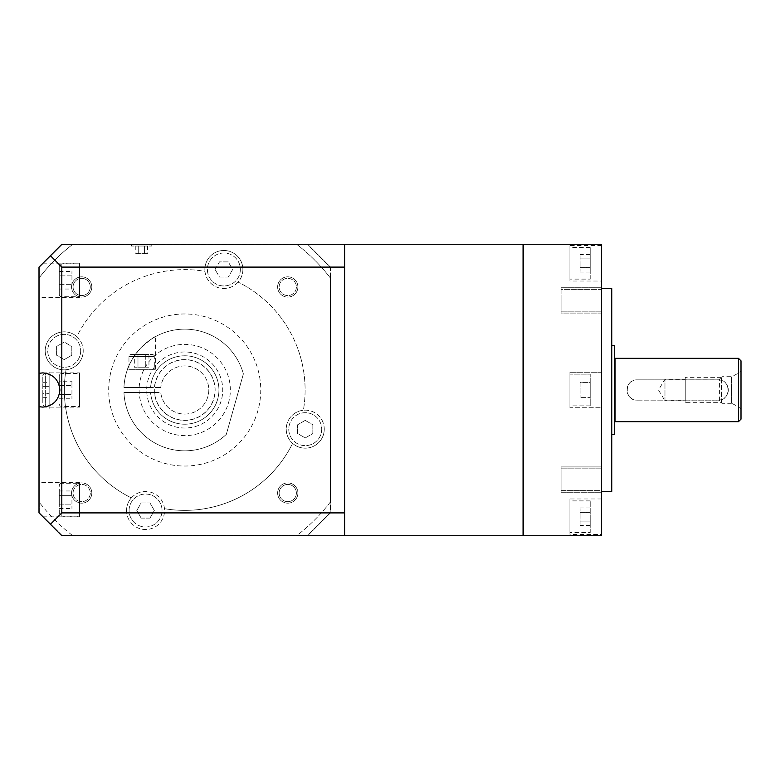 <?xml version="1.0" encoding="UTF-8"?>
<svg xmlns="http://www.w3.org/2000/svg" width="780" height="780" viewBox="0 0 780 780"><rect width="100%" height="100%" fill="white"/><g stroke="black" fill="none" stroke-linecap="round" stroke-linejoin="round"><path stroke-width="0.58" stroke-dasharray="3.9 2.92" d="M741 360.857L741 419.143M741 408.876L741 371.124L741 408.876A40.55 40.55 0 0 0 731.367 403.309L731.367 376.691A40.55 40.55 0 0 0 741 371.124M738.465 358.322L738.465 421.678M637.094 400.14L718.195 400.14L637.094 400.14C624.039 400.784 623.99 379.285 637.094 379.86L718.195 379.86C731.26 379.216 731.279 400.744 718.195 400.14A10.14 10.14 0 0 0 728.325 390A10.14 10.14 0 0 0 718.195 379.86L637.094 379.86A10.14 10.14 0 0 0 626.954 390A10.14 10.14 0 0 0 637.094 400.14M614.289 357.562L614.289 422.438L614.289 357.562M614.289 345.647L614.289 434.353M611.754 345.647L611.754 434.353L611.754 345.647M611.754 288.629L611.754 491.371M601.614 288.629L601.614 491.371L601.614 288.629M601.614 535.724L601.614 244.276M601.614 490.376L601.614 468.829L601.614 490.376L601.614 479.602L601.614 490.376L561.064 490.376L561.064 468.829L561.064 490.376L561.064 479.602L561.064 490.376L601.614 490.376M601.614 300.398L601.614 313.072L601.614 300.398M601.614 289.624L601.614 311.171L601.614 289.624L561.064 289.624L561.064 311.171L561.064 289.624L601.614 289.624M601.614 479.602L601.614 492.268L561.064 492.268L561.064 466.927L561.064 492.268L561.064 468.829L561.064 492.268L601.614 492.268L601.614 466.927L561.064 466.927L561.064 479.602L561.064 466.927L601.614 466.927L601.614 479.602M601.614 407.735L601.614 372.265L601.614 407.735L601.614 372.265L601.614 407.735L569.936 407.735L569.936 372.265L569.936 407.735L569.936 372.265L569.936 407.735L601.614 407.735M601.614 281.024L601.614 245.544L601.614 281.024L569.936 281.024L569.936 245.544L569.936 281.024M601.614 534.456L601.614 498.976L601.614 534.456L569.936 534.456L569.936 498.976L569.936 534.456M523.302 535.724L523.302 244.276M523.048 535.724L523.048 244.276M344.633 535.724L344.633 244.276M344.38 390L344.38 535.216L344.38 390M39 297.365L39 512.908L42.929 516.847L39 512.908L39 482.635L39 512.908L61.805 535.724L344.38 535.724L344.38 244.276L307.632 244.276L330.447 267.091L307.632 244.276L61.805 244.276L39 267.091L42.929 263.152L39 267.091L39 297.365L79.55 297.365L79.55 263.152L79.55 297.365M344.38 267.091L330.447 267.091L330.447 512.908L344.38 512.908M42.929 263.152L79.55 263.152M39 370.997L39 409.003L39 370.997L49.14 370.997L49.14 409.003L49.14 370.997M39 409.003L49.14 409.003M49.14 406.477L49.14 373.523L49.14 406.477L45.337 406.477A2.535 2.535 180 0 1 42.802 403.942L42.802 376.058L42.802 403.942M49.14 393.656L49.14 382.688L49.14 393.656L42.802 393.656L42.802 382.688L42.802 397.312L42.802 393.656L49.14 393.656M42.802 376.058A2.535 2.535 0 0 1 45.337 373.523L45.337 406.477L45.337 373.523L49.14 373.523M42.802 397.312L49.14 397.312M42.802 386.344L49.14 386.344L42.802 386.344M42.802 382.688L49.14 382.688M42.802 372.889L79.55 372.889L79.55 407.111L79.55 372.889M42.802 407.111L79.55 407.111M79.55 373.523L79.55 406.477L79.55 373.523L61.805 373.523L61.805 406.477L61.805 373.523A2.535 2.535 0 0 0 59.27 376.058L59.27 394.612M79.55 482.635L79.55 516.847L79.55 482.635L39 482.635M79.55 483.269L79.55 516.214L79.55 483.269L61.805 483.269L61.805 516.214L61.805 483.269A2.535 2.535 0 0 0 59.27 485.803L59.27 513.679A2.535 2.535 0 0 0 61.805 516.214L79.55 516.214M79.55 263.786L79.55 296.731L79.55 263.786L61.805 263.786L61.805 296.731L61.805 263.786A2.535 2.535 0 0 0 59.27 266.321L59.27 294.197L59.27 266.321M42.929 516.847L79.55 516.847M330.447 512.908L307.632 535.724L330.447 512.908L330.447 267.091M39.253 512.665L62.059 535.47L307.378 535.47L330.194 512.665L330.194 267.335L307.378 244.53L62.059 244.53L39.253 267.335L39.253 512.665L62.059 535.47L72.481 535.47A183.739 183.739 0 0 1 39.253 502.242L39.253 512.665M230.344 390A45.62 45.62 0 0 0 184.724 344.38A45.62 45.62 0 0 0 139.103 390A45.62 45.62 0 0 0 184.724 435.62A45.62 45.62 0 0 0 230.344 390A45.62 45.62 0 0 0 184.724 344.38A45.62 45.62 0 0 0 139.103 390A45.62 45.62 0 0 0 184.724 435.62A45.62 45.62 0 0 0 230.344 390M184.724 351.985A38.015 38.015 0 0 0 146.708 390A38.015 38.015 0 0 0 184.724 428.015A38.015 38.015 0 0 0 222.739 390A38.015 38.015 0 0 0 184.724 351.985A38.015 38.015 0 0 0 146.796 392.535A38.015 38.015 0 0 0 184.724 428.015A38.015 38.015 0 0 0 222.739 390A38.015 38.015 0 0 0 184.724 351.985M39.253 277.758A183.739 183.739 0 0 1 72.481 244.53L62.059 244.53L39.253 267.335L39.253 502.242A183.739 183.739 0 0 1 39 501.91L39 278.09A183.739 183.739 0 0 1 72.813 244.276L296.634 244.276A183.739 183.739 0 0 1 330.447 278.09L330.447 501.91A183.739 183.739 0 0 1 296.634 535.724L72.813 535.724A183.739 183.739 0 0 1 39 501.91L39 278.09A183.739 183.739 0 0 1 39.253 277.758M296.965 244.53A183.739 183.739 0 0 1 330.194 277.758L330.194 267.335L307.378 244.53L72.481 244.53A183.739 183.739 0 0 1 72.813 244.276L296.634 244.276A183.739 183.739 0 0 1 296.965 244.53M330.194 502.242A183.739 183.739 0 0 1 296.965 535.47L307.378 535.47L330.194 512.665L330.194 277.758A183.739 183.739 0 0 1 330.447 278.09L330.447 501.91A183.739 183.739 0 0 1 330.194 502.242M154.421 392.535L123.952 392.535A60.821 60.821 0 0 0 226.317 434.372L243.38 373.893A60.821 60.821 0 0 0 123.952 387.465L154.421 387.465A30.41 30.41 0 0 0 184.724 420.41A30.41 30.41 0 0 0 215.134 390A30.41 30.41 0 0 0 184.724 359.59A30.41 30.41 0 0 0 154.313 390A30.41 30.41 0 0 0 184.724 420.41A30.41 30.41 0 0 0 215.134 390A30.41 30.41 0 0 0 184.724 359.59A30.41 30.41 0 0 0 154.421 387.465L150.599 387.465A34.213 34.213 0 0 1 202.556 360.799A34.213 34.213 0 0 1 202.556 419.201A34.213 34.213 0 0 1 150.599 392.535L123.952 392.535A60.821 60.821 0 0 0 226.317 434.372L243.38 373.893A60.821 60.821 0 0 0 123.952 387.465L150.599 387.465A34.213 34.213 0 0 1 202.556 360.799A34.213 34.213 0 0 1 202.556 419.201A34.213 34.213 0 0 1 150.599 392.535L154.421 392.535M155.581 336.619C153.689 336.697 147.907 341.425 138.236 350.776C131.02 361.111 127.51 367.136 127.696 368.833C127.598 367.585 130.328 362.544 135.915 353.71C141.98 344.487 156.614 335.566 155.581 336.619L155.581 369.73L127.696 369.73L155.581 369.73M154.547 392.535L160.778 392.535A24.073 24.073 0 0 0 197.486 410.416A24.073 24.073 0 0 0 197.486 369.584A24.073 24.073 0 0 0 160.778 387.465A24.073 24.073 0 0 1 197.486 369.584A24.073 24.073 0 0 1 197.486 410.416A24.073 24.073 0 0 1 160.778 392.535L154.547 392.535A30.283 30.283 0 0 0 200.587 415.798A30.283 30.283 0 0 0 200.587 364.202A30.283 30.283 0 0 0 154.547 387.465A30.283 30.283 0 0 1 200.587 364.202A30.283 30.283 0 0 1 200.587 415.798A30.283 30.283 0 0 1 154.547 392.535M160.778 387.465L154.547 387.465L160.778 387.465M127.696 369.73L127.696 368.833M154.313 369.73L128.963 369.73L154.313 369.73L154.313 356.548L128.963 356.548L154.313 356.548A2.028 2.028 0 0 0 152.285 354.52L130.991 354.52A2.028 2.028 0 0 0 128.963 356.548L128.963 369.73M130.991 354.52L152.285 354.52M134.326 354.52L148.951 354.52L134.326 354.52L134.326 367.195L137.982 367.195L134.326 367.195M137.982 354.52L137.982 367.195L148.951 367.195L137.982 367.195L137.982 354.52M145.294 354.52L145.294 367.195L145.294 354.52M148.951 354.52L148.951 367.195M260.754 390A76.031 76.031 0 0 1 184.724 466.031A76.031 76.031 0 0 1 108.693 390A76.031 76.031 0 0 1 184.724 313.969A76.031 76.031 0 0 1 260.754 390A76.031 76.031 0 0 1 184.724 466.031A76.031 76.031 0 0 1 108.693 390A76.031 76.031 0 0 1 184.724 313.969A76.031 76.031 0 0 1 260.754 390M131.342 497.903A19.003 19.003 0 0 1 164.57 510.51A19.003 19.003 0 0 1 145.567 529.523A19.003 19.003 0 0 1 131.342 497.903A120.383 120.383 0 0 1 66.056 369.759A120.383 120.383 0 0 0 131.342 497.903M292.617 443.372A120.383 120.383 0 0 1 164.482 508.667A120.383 120.383 0 0 0 292.617 443.372A19.003 19.003 0 0 1 303.391 410.241A120.383 120.383 0 0 0 238.095 282.097A120.383 120.383 0 0 1 303.391 410.241A19.003 19.003 0 0 1 313.034 446.491A19.003 19.003 0 0 1 292.617 443.372M238.095 282.097A19.003 19.003 0 0 1 204.964 271.333A120.383 120.383 0 0 0 76.82 336.628A19.003 19.003 0 0 1 66.056 369.759A19.003 19.003 0 0 1 56.413 333.508A19.003 19.003 0 0 1 76.82 336.628A120.383 120.383 0 0 1 204.964 271.333A19.003 19.003 0 0 1 223.88 250.477A19.003 19.003 0 0 1 238.095 282.097M126.555 510.51A19.003 19.003 0 0 1 145.567 491.507A19.003 19.003 0 0 1 164.57 510.51A19.003 19.003 0 0 1 145.567 529.523A19.003 19.003 0 0 1 126.555 510.51M90.295 493.038A8.619 8.619 0 0 1 81.686 501.657A8.619 8.619 0 0 1 73.066 493.038A8.619 8.619 0 0 1 81.686 484.429A8.619 8.619 0 0 1 90.295 493.038A8.619 8.619 0 0 1 81.686 501.657A8.619 8.619 0 0 1 73.066 493.038A8.619 8.619 0 0 1 81.686 484.429A8.619 8.619 0 0 1 90.295 493.038A8.619 8.619 0 0 0 81.686 484.429A8.619 8.619 0 0 0 73.066 493.038A8.619 8.619 0 0 0 81.686 501.657A8.619 8.619 0 0 0 90.295 493.038M296.38 493.038A8.619 8.619 0 0 1 287.761 501.657A8.619 8.619 0 0 1 279.142 493.038A8.619 8.619 0 0 1 287.761 484.429A8.619 8.619 0 0 1 296.38 493.038A8.619 8.619 0 0 1 287.761 501.657A8.619 8.619 0 0 1 279.142 493.038A8.619 8.619 0 0 1 287.761 484.429A8.619 8.619 0 0 1 296.38 493.038M296.38 286.962A8.619 8.619 0 0 1 287.761 295.571A8.619 8.619 0 0 1 279.142 286.962A8.619 8.619 0 0 1 287.761 278.343A8.619 8.619 0 0 1 296.38 286.962A8.619 8.619 0 0 1 287.761 295.571A8.619 8.619 0 0 1 279.142 286.962A8.619 8.619 0 0 1 287.761 278.343A8.619 8.619 0 0 1 296.38 286.962A8.619 8.619 0 0 0 287.761 278.343A8.619 8.619 0 0 0 279.142 286.962A8.619 8.619 0 0 0 287.761 295.571A8.619 8.619 0 0 0 296.38 286.962M90.295 286.962A8.619 8.619 0 0 1 81.686 295.571A8.619 8.619 0 0 1 73.066 286.962A8.619 8.619 0 0 1 81.686 278.343A8.619 8.619 0 0 1 90.295 286.962A8.619 8.619 0 0 1 81.686 295.571A8.619 8.619 0 0 1 73.066 286.962A8.619 8.619 0 0 1 81.686 278.343A8.619 8.619 0 0 1 90.295 286.962M72.813 535.724A183.739 183.739 0 0 1 72.481 535.47L296.965 535.47A183.739 183.739 0 0 1 296.634 535.724L72.813 535.724M151.778 244.276L131.498 244.276L151.778 244.276L151.778 246.051L131.498 246.051L151.778 246.051M131.498 244.276L131.498 246.051M138.713 246.051L147.488 246.051L138.713 246.051L138.713 253.656L135.788 253.656L144.563 253.656L138.713 253.656L138.713 246.051M135.788 246.051L135.788 253.656M144.563 246.051L144.563 253.656L147.488 253.656L144.563 253.656L144.563 246.051M147.488 246.051L147.488 253.656M324.246 429.156A19.003 19.003 0 0 1 305.233 448.168A19.003 19.003 0 0 1 286.231 429.156A19.003 19.003 0 0 1 305.233 410.153A19.003 19.003 0 0 1 324.246 429.156M129.09 510.51A16.477 16.477 0 0 1 145.567 494.042A16.477 16.477 0 0 1 162.035 510.51A16.477 16.477 0 0 1 145.567 526.987A16.477 16.477 0 0 1 129.09 510.51A16.477 16.477 0 0 1 145.567 494.042A16.477 16.477 0 0 1 162.035 510.51A16.477 16.477 0 0 1 145.567 526.987A16.477 16.477 0 0 1 129.09 510.51M321.711 429.156A16.477 16.477 0 0 1 305.233 445.633A16.477 16.477 0 0 1 288.766 429.156A16.477 16.477 0 0 1 305.233 412.688A16.477 16.477 0 0 1 321.711 429.156A16.477 16.477 0 0 1 305.233 445.633A16.477 16.477 0 0 1 288.766 429.156A16.477 16.477 0 0 1 305.233 412.688A16.477 16.477 0 0 1 321.711 429.156M242.882 269.49A19.003 19.003 0 0 1 223.88 288.493A19.003 19.003 0 0 1 204.867 269.49A19.003 19.003 0 0 1 223.88 250.477A19.003 19.003 0 0 1 242.882 269.49M240.347 269.49A16.477 16.477 0 0 1 223.88 285.958A16.477 16.477 0 0 1 207.402 269.49A16.477 16.477 0 0 1 223.88 253.012A16.477 16.477 0 0 1 240.347 269.49A16.477 16.477 0 0 1 223.88 285.958A16.477 16.477 0 0 1 207.402 269.49A16.477 16.477 0 0 1 223.88 253.012A16.477 16.477 0 0 1 240.347 269.49M83.216 350.844A19.003 19.003 0 0 1 64.213 369.847A19.003 19.003 0 0 1 45.201 350.844A19.003 19.003 0 0 1 64.213 331.831A19.003 19.003 0 0 1 83.216 350.844M80.681 350.844A16.477 16.477 0 0 1 64.213 367.312A16.477 16.477 0 0 1 47.736 350.844A16.477 16.477 0 0 1 64.213 334.366A16.477 16.477 0 0 1 80.681 350.844A16.477 16.477 0 0 1 64.213 367.312A16.477 16.477 0 0 1 47.736 350.844A16.477 16.477 0 0 1 64.213 334.366A16.477 16.477 0 0 1 80.681 350.844M154.343 510.51L149.955 518.115L141.18 518.115L136.783 510.51L141.18 502.915L149.955 502.915L154.343 510.51L149.955 518.115L141.18 518.115L136.783 510.51L141.18 502.915L149.955 502.915L154.343 510.51M305.233 420.381L312.839 424.769L312.839 433.543L305.233 437.941L297.628 433.543L297.628 424.769L305.233 420.381L312.839 424.769L312.839 433.543L305.233 437.941L297.628 433.543L297.628 424.769L305.233 420.381M215.105 269.49L219.492 261.885L228.267 261.885L232.655 269.49L228.267 277.085L219.492 277.085L215.105 269.49L219.492 277.085L228.267 277.085L232.655 269.49L228.267 261.885L219.492 261.885L215.105 269.49M64.213 359.619L56.608 355.231L56.608 346.456L64.213 342.059L71.809 346.456L71.809 355.231L64.213 359.619L56.608 355.231L56.608 346.456L64.213 342.059L71.809 346.456L71.809 355.231L64.213 359.619M59.27 513.679L59.27 485.803M59.27 504.124L59.27 490.961L59.27 504.124L71.945 504.124L71.945 508.521L71.945 495.349L71.945 504.124L59.27 504.124M59.27 289.039L59.27 271.479L59.27 289.039L71.945 289.039L71.945 284.651L71.945 289.039M59.27 385.388L59.27 376.058M59.27 394.387L59.27 381.225L59.27 394.387L71.945 394.387L71.945 398.775L71.945 385.613L71.945 394.387L59.27 394.387M59.27 508.521L71.945 508.521M59.27 495.349L71.945 495.349L71.945 490.961L71.945 495.349L59.27 495.349M59.27 490.961L71.945 490.961M71.945 275.876L71.945 284.651L71.945 271.479L71.945 275.876L59.27 275.876L71.945 275.876M71.945 381.225L71.945 385.613L71.945 381.225L59.27 381.225M59.27 284.651L71.945 284.651L59.27 284.651M59.27 271.479L71.945 271.479M59.27 398.775L71.945 398.775M59.27 385.613L71.945 385.613L59.27 385.613M59.27 294.197A2.535 2.535 0 0 0 61.805 296.731L79.55 296.731M59.27 403.942A2.535 2.535 0 0 0 61.805 406.477L79.55 406.477M601.614 468.829L561.064 468.829L601.614 468.829M601.614 311.171L561.064 311.171L601.614 311.171M601.614 372.265L569.936 372.265L601.614 372.265M569.936 405.844L569.936 374.156L569.936 405.844L569.936 374.156L569.936 405.844L590.207 405.844L590.207 374.156L569.936 374.156L590.207 374.156L590.207 405.844L590.207 374.156L590.207 405.844L569.936 405.844M569.936 279.123L569.936 247.445L569.936 279.123L590.207 279.123L590.207 247.445L590.207 279.123M569.936 532.555L569.936 500.877L569.936 532.555L590.207 532.555L590.207 500.877L590.207 532.555M601.614 245.544L569.936 245.544M601.614 498.976L569.936 498.976M590.207 382.395L590.207 397.605L590.207 382.395L590.207 390L590.207 382.395L580.076 382.395L580.076 397.605L580.076 382.395L590.207 382.395M590.207 258.892L590.207 272.064L590.207 254.504L590.207 258.892L580.076 258.892L580.076 267.677L580.076 254.504L580.076 258.892L590.207 258.892M590.207 397.605L590.207 390L590.207 397.605L580.076 397.605L590.207 397.605M590.207 521.108L590.207 507.936L590.207 525.496L590.207 521.108L580.076 521.108L580.076 512.323L580.076 525.496L580.076 521.108L590.207 521.108M590.207 247.445L569.936 247.445M590.207 500.877L569.936 500.877M590.207 390L580.076 390L590.207 390M590.207 512.323L580.076 512.323L580.076 507.936L580.076 512.323L590.207 512.323M590.207 525.496L580.076 525.496M590.207 507.936L580.076 507.936M590.207 267.677L580.076 267.677L580.076 272.064L580.076 267.677L590.207 267.677M590.207 254.504L580.076 254.504M590.207 272.064L580.076 272.064M731.367 403.309L731.367 376.691L721.997 376.691L721.997 403.309L731.367 403.309M721.997 403.309L721.997 376.691L719.589 379.099L719.589 400.901L721.997 403.309M719.589 400.901L719.589 379.099L685.25 379.099L685.25 400.901L719.589 400.901M685.25 400.901L685.25 379.099M685.25 400.774L685.25 379.226L685.25 400.774L664.969 400.774L664.969 379.226L685.25 379.226M664.969 400.774L664.969 379.226L658.495 390L664.969 400.774M721.364 402.675L721.364 377.325L721.364 402.675L685.25 402.675L685.25 377.325L685.25 402.675M721.364 377.325L685.25 377.325M561.064 300.398L561.064 313.072L561.064 300.398M601.614 313.072L561.064 313.072L561.064 287.732L561.064 313.072L601.614 313.072L601.614 287.732L561.064 287.732L601.614 287.732L601.614 313.072M297.901 286.962A10.14 10.14 0 0 1 287.761 297.092A10.14 10.14 0 0 1 277.622 286.962A10.14 10.14 0 0 1 287.761 276.822A10.14 10.14 0 0 1 297.901 286.962A10.14 10.14 0 0 1 287.761 297.092A10.14 10.14 0 0 1 277.622 286.962A10.14 10.14 0 0 1 287.761 276.822A10.14 10.14 0 0 1 297.901 286.962M81.686 276.822A10.14 10.14 0 0 1 91.816 286.962A10.14 10.14 0 0 1 81.686 297.092A10.14 10.14 0 0 1 71.545 286.962A10.14 10.14 0 0 1 81.686 276.822A10.14 10.14 0 0 1 91.816 286.962A10.14 10.14 0 0 1 81.686 297.092A10.14 10.14 0 0 1 71.545 286.962A10.14 10.14 0 0 1 81.686 276.822M81.686 278.343A8.619 8.619 0 0 0 73.066 286.962A8.619 8.619 0 0 0 81.686 295.571A8.619 8.619 0 0 0 90.295 286.962A8.619 8.619 0 0 0 81.686 278.343M71.545 493.038A10.14 10.14 0 0 1 81.686 482.908A10.14 10.14 0 0 1 91.816 493.038A10.14 10.14 0 0 1 81.686 503.178A10.14 10.14 0 0 1 71.545 493.038A10.14 10.14 0 0 1 81.686 482.908A10.14 10.14 0 0 1 91.816 493.038A10.14 10.14 0 0 1 81.686 503.178A10.14 10.14 0 0 1 71.545 493.038M287.761 503.178A10.14 10.14 0 0 1 277.622 493.038A10.14 10.14 0 0 1 287.761 482.908A10.14 10.14 0 0 1 297.901 493.038A10.14 10.14 0 0 1 287.761 503.178A10.14 10.14 0 0 1 277.622 493.038A10.14 10.14 0 0 1 287.761 482.908A10.14 10.14 0 0 1 297.901 493.038A10.14 10.14 0 0 1 287.761 503.178M287.761 501.657A8.619 8.619 0 0 0 296.38 493.038A8.619 8.619 0 0 0 287.761 484.429A8.619 8.619 0 0 0 279.142 493.038A8.619 8.619 0 0 0 287.761 501.657M615.05 358.322L615.05 421.678"/><path stroke-width="1.17" d="M738.465 358.322L738.465 421.678L741 419.143L741 360.857L738.465 358.322L615.05 358.322A0.76 0.76 0 0 1 614.289 357.562M738.465 421.678L615.05 421.678A0.76 0.76 0 0 0 614.289 422.438M611.754 345.647L614.289 345.647L614.289 434.353L611.754 434.353M601.614 288.629L611.754 288.629L611.754 491.371L601.614 491.371M601.614 244.276L601.614 535.724L523.302 535.724L523.302 244.276L601.614 244.276M523.048 244.276L523.048 535.724L344.633 535.724L344.633 244.276L523.048 244.276M344.38 512.908L344.38 244.276L61.805 244.276L50.407 255.684L61.805 267.091L61.805 512.908L344.38 512.908L344.38 535.724L61.805 535.724L39 512.908L39 406.682L42.802 407.111C53.118 406.019 58.822 400.315 59.904 390C58.822 379.685 53.118 373.981 42.802 372.889L39 373.318L39 406.682M39 373.318L39 267.091L50.407 255.684M61.805 512.908L50.407 524.316M61.805 267.091L344.38 267.091M59.27 394.612L59.27 385.388M615.05 358.322L615.05 421.678"/></g></svg>
